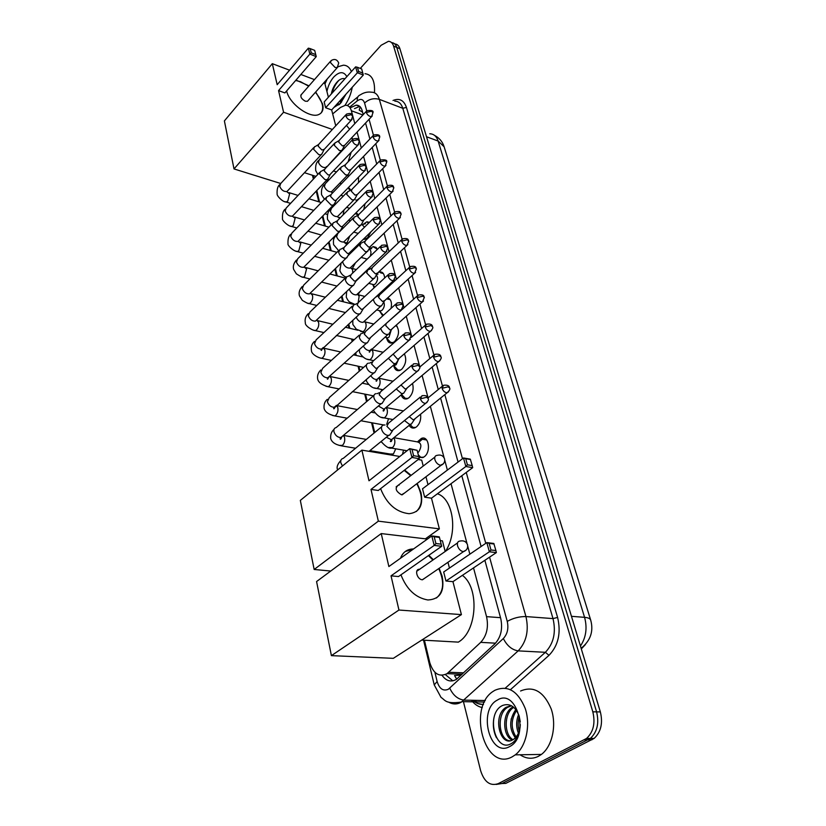 <?xml version="1.0" encoding="UTF-8"?>
<svg xmlns="http://www.w3.org/2000/svg" width="826" height="826" viewBox="0 0 826 826"><rect width="100%" height="100%" fill="white"/><g stroke="black" fill="none" stroke-linecap="round" stroke-linejoin="round"><path stroke-width="1.24" d="M417.904 441.445L421.343 438.461C428.673 434.972 431.44 451.739 424.285 456.747L422.881 457.583L418.927 457.367M420.568 414.218C421.219 419.463 419.876 423.666 416.552 426.835L414.91 427.796C412.546 428.58 410.646 427.765 409.2 425.349M412.494 383.481C413.96 389.005 412.804 393.754 409.015 397.698L407.166 398.782C404.389 399.547 402.386 398.256 401.157 394.9M404.358 353.817C406.805 359.279 405.917 364.452 401.673 369.315L399.619 370.502C396.645 371.184 394.663 369.573 393.692 365.67M396.129 325.258C399.743 330.204 399.206 335.666 394.518 341.654L392.278 342.945C389.428 343.523 387.559 341.933 386.682 338.185M387.662 297.897C390.997 299.105 392.133 302.595 391.07 308.356M378.112 272.539L379.578 271.94C382.552 271.62 384.245 273.633 384.658 277.99M369.418 249.215L373.176 246.561L377.379 249.369M363.213 224.311L366.92 221.802L369.387 222.4M370.864 231.92L367.632 237.671L364.772 239.303L363.347 239.261M357.152 200.006L359.981 197.837M365.061 203.743L363.75 209.556M358.515 177.156L358.536 182.587M403.532 450.139L402.479 454.362M360.487 291.103L357.813 294.407M355.459 262.854L352.361 268.491M349.821 235.957L346.992 243.009M343.967 210.052L343.131 214.874M450.108 673.758L450.738 673.779M362.604 112.253L359.217 110.085L360.208 106.822M456.706 679.127L454.537 675.575L461.249 675.079M354.808 123.652L351.36 110.746C350.276 107.05 348.293 105.222 345.413 105.263L340.529 107.432L332.682 113.895M424.44 640.326L429.747 662.504C433.309 673.717 439.081 677.434 447.062 673.655L480.711 642.349C486.782 635.669 488.734 627.11 486.555 616.65L473.525 567.885M469.86 554.174L467.722 546.182M467.041 543.653L451.027 483.706M447.382 470.097L444.739 460.175M444.089 457.749L430.346 406.32M428.085 397.853L422.096 375.458M419.835 366.992L414.074 345.444M411.813 336.987L406.268 316.234M404.017 307.788L398.679 287.82M396.418 279.374L391.287 260.149M389.025 251.703L384.08 233.2M381.829 224.755L377.069 206.954M374.808 198.508L370.224 181.359M367.973 172.923L363.564 156.413M361.303 147.978L357.059 132.088M313.199 175.515L313.921 178.54M316.802 190.538L319.548 202.04M322.863 215.885L325.31 226.087M329.078 241.873L331.195 250.712M335.47 268.543L337.235 275.946M342.016 295.915L343.42 301.789M348.748 324.019L349.77 328.294M352.372 339.197L352.805 340.973M355.655 352.888L356.264 355.459M358.887 366.383L359.899 370.647M362.748 382.552L362.934 383.316M365.557 394.27L367.198 401.157M372.402 422.881L374.705 432.514M379.433 452.245L379.64 453.102M349.925 190.61L348.231 187.729M358.143 214.956L355.242 213.583M374.064 287.861L373.166 285.238M382.737 315.904L379.836 311.381M390.719 454.961L390.584 454.341M394.776 43.943C397.234 44.119 398.948 45.729 399.918 48.744L396.759 47.433C395.788 44.408 394.085 42.807 391.627 42.622C394.085 42.807 395.788 44.408 396.759 47.433L596.599 711.867C599.284 723.153 597.208 732.012 590.363 738.423L502.001 783.523L496.147 784.432M399.918 48.744L600.357 711.919C603.052 723.173 600.977 732.001 594.142 738.403L505.78 783.389L502.001 783.523L590.363 738.423C597.208 732.012 599.284 723.153 596.599 711.867L396.759 47.433L393.589 46.111L592.82 711.816C595.494 723.142 593.409 732.012 586.563 738.444L498.202 783.657C490.138 786.362 484.273 782.015 480.608 770.606L463.438 701.666M360.291 68.413L381.127 45.275L388.468 41.3C390.915 41.476 392.629 43.076 393.589 46.111M363.244 114.597L362.16 110.591C361.065 106.936 359.083 105.119 356.192 105.139L351.153 107.39M442.034 675.327C446.205 681.099 451.006 682.421 456.427 679.323L494.867 643.857C500.969 637.218 502.91 628.689 500.69 618.271L484.872 560.296M481.104 546.513L461.796 475.735M458.058 462.064L440.599 398.049M438.276 389.542L432.143 367.064M429.819 358.577L423.924 336.946M421.611 328.469L415.932 307.654M413.62 299.177L408.147 279.147M405.834 270.68L400.579 251.403M398.266 242.937L393.207 224.383M390.894 215.916L386.021 198.064M383.718 189.608L379.031 172.428M376.718 163.961L372.206 147.431M369.893 138.964L365.557 123.053M452.813 680.841L445.369 674.574M354.499 108.619L359.744 106.378M324.969 83.922L327.251 78.924M344.948 78.769C342.687 78.088 340.291 78.924 337.782 81.289C334.499 84.655 332.341 88.878 331.319 93.978M326.92 91.5C328.108 85.79 330.369 80.979 333.725 77.055C339.352 71.387 343.73 71.253 346.858 76.632M345.991 94.154L340.601 103.229L333.993 107.38M337.597 103.415L338.423 104.21M337.245 103.797L339.806 104.066M341.489 99.12L341.541 102.135L341.902 98.666M340.167 100.576L340.611 103.229M335.511 105.718L339.207 104.623M338.051 66.72L343.399 65.192C346.992 65.285 349.656 67.412 351.391 71.583M352.248 87.257C351.009 93.937 348.582 99.956 344.979 105.305M364.999 73.69C372.01 74.557 375.159 80.917 374.446 92.791M336.419 104.716L336.771 105.645M338.99 80.246C335.728 83.705 333.425 87.99 332.083 93.121M512.275 756.781C484.645 772.382 467.01 706.973 493.494 691.155L494.815 690.33C507.763 684.806 517.902 690.866 525.243 708.522C530.798 725.114 526.183 746.611 515.269 754.85L512.275 756.781M520.587 691.001C533.544 685.57 543.756 691.538 551.19 708.894C556.838 725.207 552.305 746.332 541.402 754.427L538.407 756.327C532.192 759.321 526.09 758.805 520.091 754.778M520.266 721.81L519.12 715.874C515.331 706.467 509.849 702.988 502.693 705.425C485.265 713.065 495.156 752.816 510.86 743.834C514.268 742.099 516.859 738.857 518.614 734.107L520.308 724.794M520.318 724.588C519.895 732.187 517.654 737.081 513.596 739.28L513.999 738.991C517.83 735.894 519.936 731.093 520.318 724.588M497.376 700.076C516.766 687.418 530.282 736.74 509.59 746.59C489.746 758.02 477.624 709.833 497.376 700.076M511.542 705.786L507.68 707.304C496.013 713.963 498.863 740.292 509.952 740.777M511.253 705.631L506.152 707.283C491.862 715.564 500.277 747.778 512.791 739.807L513.596 739.28M513.803 707.366L513.762 707.397C503.654 713.158 504.046 735.109 513.008 739.673M513.163 706.85L512.244 707.376C501.754 713.354 502.693 736.41 512.244 740.096M516.529 710.474C510.891 719.642 510.747 728.47 516.105 736.968M515.837 709.524C509.157 719.394 508.992 728.821 515.331 737.825M519.327 716.555C517.83 721.335 517.778 726.209 519.182 731.175M518.625 714.49C516.095 720.695 516.023 726.932 518.408 733.189M493.876 718.031C492.657 725.176 493.525 731.753 496.488 737.783M328.036 180.822L326.239 180.615M346.466 125.387L349.615 129.217M352.082 137.384L352.31 139.883M351.195 152.232L348.118 161.803M315.718 91.965L322.605 104.004C323.782 109.104 322.636 112.543 319.146 114.339C310.555 119.233 289.183 103.962 286.643 90.922M278.558 90.602L309.853 54.103L308.346 48.166L277.185 84.696L272.312 63.674L224.393 120.906L234.006 168.927L283.566 112.233L278.558 90.602L284.908 92.925L316.255 56.622L309.853 54.103L311.257 52.854L310.184 48.61L308.346 48.166M295.987 80.101L308.996 85.842M283.566 112.233L332.372 129.465M335.738 125.8L331.66 109.951L325.64 107.752L324.164 101.949L355.645 66.844L357.451 67.288L358.598 71.459L325.64 107.752M328.397 97.231L324.876 83.56L323.585 83.065M314.458 79.616L300.85 74.464M289.554 70.189L272.312 63.674M234.006 168.927L280.737 183.496M310.184 48.61L314.665 50.376L315.749 54.619L311.257 52.854M316.255 56.622L315.749 54.619M357.451 67.288L361.685 68.961L363.306 75.063L331.66 109.951M363.306 75.063L357.255 72.688L355.645 66.844M362.851 73.132L358.598 71.459M301.469 94.443C300.024 96.601 301.304 98.852 305.3 101.206L307.468 101.288L308.16 100.514M295.667 80.463L300.53 81.702L308.687 86.203M315.398 92.326C322.47 100.917 324.37 107.793 321.118 112.966M437.398 493.793C453.154 498.522 458.234 532.553 445.462 551.303M417.192 483.427L420.981 492.606C423.418 505.398 419.453 512.43 409.107 513.71C396.191 512.234 386.682 503.891 380.59 488.682M370.998 489.426L411.937 457.439L409.706 448.652L368.995 480.784L361.891 450.129L300.334 500.401L314.159 569.475L378.349 521.154L370.998 489.426L378.277 490.479L419.257 458.678L411.937 457.439L413.589 455.684L411.998 449.406L409.706 448.652L417.12 450.294L411.998 449.406M382.892 469.818L385.825 467.506M404.606 470.035L411.09 475.363M378.349 521.154L439.37 528.857L431.482 498.181L424.657 497.19L422.52 488.796L463.5 457.976L470.324 459.153L472.224 465.606L472.699 467.661L431.482 498.181M428.002 484.676L425.968 476.757M423.222 466.05L421.704 460.144L418.132 459.545M399.794 456.479L361.891 450.129M314.159 569.475L330.751 571.034M425.4 538.831L439.37 528.857M413.589 455.684L418.73 456.551L417.12 450.294M419.257 458.678L418.73 456.551M472.699 467.661L465.854 466.504L424.657 497.19M472.224 465.606L467.423 464.801L465.854 466.504L463.5 457.976L465.74 458.709L467.423 464.801M470.531 459.535L465.74 458.709M399.154 485.089L398.483 485.058C394.642 488.042 395.664 491.284 401.529 494.805L404.523 493.039M384.059 468.703L385.412 467.826M404.203 470.355L410.687 475.683M416.779 483.737C423.057 495.817 422.912 505.068 416.356 511.49M462.364 575.361C479.658 587.74 477.191 631.611 458.306 642.122L458.162 642.215M439.164 568.319L442.158 576.238C444.863 591.364 440.113 599.284 427.899 599.975C415.643 597.828 406.671 589.444 400.951 574.824M391.028 575.846L434.208 545.418L431.802 535.94L388.87 566.543L381.23 533.575L316.575 581.545L331.402 655.637L398.948 610.032L391.028 575.846L398.493 576.548L441.704 546.285L434.208 545.418L435.911 543.539L434.187 536.766L431.802 535.94L439.287 536.848L439.442 537.406L434.187 536.766M400.486 558.262C402.84 552.14 407.197 549.032 413.568 548.939M428.828 555.309L433.361 559.718M398.948 610.032L461.414 614.616L452.947 581.669L445.968 581.008L443.676 571.995L486.834 542.61L493.814 543.456L495.889 550.539L496.364 552.604L452.947 581.669M449.447 568.071L447.96 562.289M445.183 551.5L442.447 540.854L440.258 540.596M427.414 539.068L381.23 533.575M331.402 655.637L393.3 658.343L461.414 614.616M435.911 543.539L441.167 544.148L439.442 537.406M441.704 546.285L441.167 544.148M496.364 552.604L489.364 551.789L445.968 581.008M495.889 550.539L490.985 549.971L489.364 551.789L486.834 542.61L489.168 543.415L490.985 549.971M494.072 544.004L489.168 543.415M419.753 569.331L419.546 569.31C414.156 568.815 416.944 579.522 422.303 579.769L425.287 577.839M405.256 551.51L413.134 549.249M428.395 555.609L432.927 560.018M438.73 568.618C444.605 581.68 443.851 591.468 436.469 597.993M314.561 146.687L313.622 149.299L318.846 154.71L321.138 154.782L322.171 153.429M345.815 114.855L318.805 144.199L318.124 146.088L321.903 150.012L324.246 149.33M320.674 171.364L319.641 174.11L324.928 179.583L327.148 179.655L328.273 178.209M352.403 139.79L324.959 168.927L324.215 170.91L328.046 174.875L329.646 174.926L330.4 174.141M326.951 196.671L325.826 199.562L331.174 205.096L333.301 205.158L334.54 203.63L335.666 203.97M359.155 165.376L331.278 194.286L330.472 196.371L334.334 200.377L335.883 200.429L336.709 199.582M357.524 294.293L359.052 293.209M333.394 222.628L332.166 225.674L337.576 231.27L339.61 231.332L340.962 229.7M366.094 191.653L337.772 220.294L336.884 222.493L340.797 226.541L342.274 226.592L343.172 225.684M340.023 249.266L338.67 252.477C339.589 255.224 341.417 257.113 344.153 258.125L346.084 258.187L347.55 256.452M373.218 218.622L344.432 246.984L343.461 249.307L347.426 253.406L348.83 253.448L349.811 252.488M346.827 276.607L345.351 279.993C346.29 282.812 348.138 284.712 350.895 285.703L353.476 285.404L354.313 283.917M380.538 246.334L351.277 274.397L350.214 276.834L354.23 280.974L355.552 281.026L356.636 279.993M353.817 304.68L352.206 308.243C353.167 311.144 355.046 313.064 357.834 314.025L360.332 313.735L361.261 312.125M388.065 274.81L358.319 302.533L357.162 305.114L361.23 309.296L363.027 309.089L363.636 308.253M361.014 333.528L359.258 337.276C360.239 340.25 362.139 342.191 364.947 343.12L367.363 342.842L368.396 341.107M395.799 304.082L365.557 331.453L364.287 334.169L368.406 338.392L370.151 338.195L370.822 337.276M381.509 390.997L381.426 389.418M368.427 363.161C366.713 363.595 366.073 364.906 366.496 367.116C367.498 370.162 369.428 372.134 372.268 373.022L374.581 372.753L375.727 370.895M403.749 334.189L373.001 361.168L371.617 364.029L375.789 368.303L377.461 368.117L378.215 367.116M386.671 424.316L388.54 418.72M390.171 454.042L393.424 453.97L395.747 448.807M376.047 393.63C374.188 394.043 373.497 395.427 373.941 397.791C374.973 400.92 376.924 402.912 379.795 403.769L381.984 403.522L383.264 401.519M411.937 365.164L380.662 391.72L379.155 394.725L383.388 399.051L384.968 398.875L385.814 397.802M384.999 425.018L383.884 424.967C381.891 425.359 381.127 426.815 381.602 429.355C382.655 432.556 384.627 434.569 387.539 435.395L389.604 435.157L391.018 433.03M420.362 397.027L388.55 423.139L386.898 426.309L391.194 430.687L392.691 430.522L389.604 435.157M349.904 189.02L350.73 190.156M335.139 142.681L334.251 145.231L339.362 150.538L341.561 150.631L342.542 149.361M366.269 111.365L339.341 140.234L338.701 142.082L342.398 145.923L344.638 145.304M357.276 214.254L356.027 212.798L358.515 214.688M341.375 166.811L340.415 169.506L345.578 174.864L347.705 174.947L348.779 173.594M372.98 135.743L345.629 164.415L344.927 166.356L348.675 170.239L350.916 169.567M357.317 200.522L355.841 200.026M363.843 238.776L365.691 239.024M347.777 191.549L346.724 194.378L351.959 199.799L354.003 199.871L355.17 198.436M379.857 160.75L352.072 189.206L351.318 191.24L355.097 195.163L357.359 194.44M369.098 222.69L367.725 222.617M364.514 227.202L361.654 224.187M365.588 258.662L367.167 259.157M354.344 216.918L353.198 219.892L358.494 225.364L360.456 225.436L361.716 223.908M386.919 186.397L358.69 214.615L357.865 216.763L361.685 220.728L363.956 219.943M376.759 248.172L374.002 247.377M370.182 256.267C371.514 252.477 371.101 250.102 368.943 249.132M372.134 284.247L373.93 284.733L375.396 283.886C377.885 280.613 378.225 277.65 376.388 275.017M361.096 242.927L359.837 246.055L365.195 251.589L367.064 251.662L368.437 250.041M394.167 212.726L365.474 240.686L364.576 242.937L368.448 246.953L369.8 247.005L370.719 246.107M383.367 273.551L380.425 272.756M381.798 313.498L383.367 315.336M378.835 310.473L380.765 310.958L382.139 310.163C384.307 307.633 384.864 304.918 383.811 302.006M368.024 269.617L366.651 272.9L372.082 278.507L374.529 278.238L375.334 276.855M401.612 239.757L372.454 267.428L371.463 269.803L375.386 273.86L377.668 272.962M386.991 298.764L390.151 299.59L386.589 298.888M388.664 340.281L390.657 342.398L393.124 342.614M385.711 337.359L387.776 337.855L389.046 337.111L391.194 330.142M373.507 299.126L373.651 300.468C374.612 303.287 376.439 305.176 379.144 306.126L381.519 305.868L382.407 304.371M409.252 267.521L379.609 294.882L378.535 297.381L382.51 301.48L384.802 300.519M397.069 326.229L395.86 325.496M395.695 367.756L397.874 370.017L400.445 370.162M393.3 365.319L396.139 364.751L398.431 359.589M380.745 328.376L380.827 328.758C381.819 331.66 383.667 333.559 386.392 334.489L388.695 334.231L389.676 332.63M386.062 323.606L385.804 325.702L389.82 329.842L391.483 329.667L392.113 328.82M401.653 309.905L386.423 323.286M402.923 395.943L405.298 398.339L407.961 398.421M388.344 358.308L393.847 363.616L396.046 363.378L397.13 361.654M393.145 354.137L397.337 358.969L398.927 358.804L399.629 357.895M410.346 424.863L412.928 427.414L415.685 427.424M396.263 389.005L401.498 393.548L403.594 393.321L404.792 391.483M401.023 385.009L405.06 388.912L406.578 388.747L407.352 387.776M426.608 439.938L422.323 439.225L419.143 441.972M418.421 455.343L420.775 457.274L423.624 457.201M417.75 452.586L418.565 452.101C422.076 446.267 421.528 442.829 416.903 441.796L393.888 437.697M404.492 420.537L409.366 424.316L411.348 424.099L412.67 422.138M409.293 416.634L412.99 419.68L414.425 419.536L415.292 418.483M362.882 114.99L351.36 110.746M500.525 617.672L486.555 616.65M495.559 643.186L480.711 642.349M463.675 672.829L448.786 672.281M581.122 648.276C590.538 640.646 593.739 631.281 590.724 620.192C590.26 618.602 588.215 617.652 584.581 617.342L438.11 141.029L444.12 146.78L590.662 619.996M585.397 644.559L581.328 648.937M580.451 646.035C586.047 637.569 587.42 628.008 584.581 617.342L571.468 616.32M426.515 136.755L438.11 141.029C436.52 136.269 433.733 133.853 429.768 133.781M600.357 711.919L592.82 711.816M591.994 739.766L584.416 739.817M434.91 672.312L437.13 681.533C439.442 688.863 443.19 691.434 448.373 689.245L503.344 638.529C507.453 634.079 508.754 628.359 507.247 621.369L489.57 557.147M366.723 110.777L364.586 103.033C363.182 99.13 360.745 98.418 357.266 100.886C356.997 97.695 358.019 95.682 360.322 94.845C363.843 92.522 367.56 91.645 371.473 92.202C375.252 92.233 377.874 94.618 379.34 99.357L525.945 616.568C529.063 630.548 526.461 641.988 518.16 650.878L461.28 702.193C457.036 704.547 452.844 704.526 448.704 702.141M485.316 700.531L464.078 700.128C457.872 699.292 453.102 695.316 449.757 688.203M393.021 100.473C399.423 97.891 403.893 100.194 406.423 107.401L557.602 617.425C561.215 632.892 558.345 645.529 549.001 655.338L510.489 689.638M482.312 707.572C478.182 706.777 474.568 704.351 471.47 700.272M498.202 783.657L502.001 783.523M476.994 702.472L475.187 700.334M364.586 103.033C368.954 99.068 373.868 97.85 379.34 99.357L402.789 108.299C401.291 103.601 398.638 101.226 394.818 101.154M472.813 700.293C476.065 703.339 479.627 704.692 483.499 704.341M503.344 638.529C506.988 645.726 511.924 649.845 518.16 650.878L545.367 652.303C553.657 643.578 556.197 632.344 553.007 618.602L402.789 108.299L406.423 107.401M505.326 688.12L545.367 652.303L549.001 655.338M507.247 621.369C513.276 618.065 519.513 616.464 525.945 616.568L553.007 618.602L557.602 617.425M357.266 100.886L349.883 106.915M485.771 543.343L466.256 472.431M462.488 458.74L444.842 394.621M442.406 385.794L436.304 363.595M433.877 354.798L428.002 333.436M425.586 324.67L419.928 304.102M417.522 295.367L412.071 275.564M409.675 266.86L404.43 247.779M402.035 239.106L396.986 220.738M394.601 212.086L389.727 194.399M387.363 185.767L382.665 168.721M380.301 160.13L375.778 143.703M373.424 135.144L369.067 119.316M484.532 702.048L462.168 701.635L460.722 702.162C445.049 704.165 445.245 699.921 441.063 697.443L434.239 684.899L437.13 681.533M511.129 719.58L511.191 718.827M330.483 62.631L331.123 60.587C334.52 58.584 337.049 59.379 338.722 62.952L337.266 67.598L335.098 67.453L330.483 62.631M337.906 66.916L307.468 101.288M443.263 463.871L440.413 465.275C437.77 464.542 435.921 462.663 434.879 459.617C434.362 457.015 435.106 455.601 437.13 455.353C440.692 454.445 443.159 455.591 444.533 458.802M466.091 550.126L463.283 551.665C460.578 551.035 458.667 549.094 457.552 545.831C456.964 542.754 457.872 541.144 460.268 541.02C463.799 540.349 466.215 541.598 467.506 544.768M345.836 116.001L351.184 114.669L352.692 116.177C352.547 113.575 350.472 112.894 346.476 114.133L345.836 116.001C347.168 118.861 349.006 120.235 351.349 120.121L351.99 119.481M284.846 201.627L286.178 202.029L287.768 201.048L289.637 193.873L287.169 192.004M313.632 147.699L280.654 183.589L279.715 186.48C281.48 190.197 283.927 191.869 287.035 191.487L288.016 190.434M352.423 140.988L357.844 139.635L359.351 141.112C358.608 140.657 359.764 137.261 353.125 139.016L352.423 140.988C353.735 143.848 355.562 145.231 357.926 145.139L358.629 144.457M290.287 226.076L291.723 226.5L293.251 225.55L295.14 218.291L292.631 216.402M319.652 172.448L286.178 208.049L285.156 211.074C286.89 214.791 289.327 216.474 292.466 216.133L293.529 215.008M359.186 166.635L364.669 165.262L366.197 166.707C365.247 166.418 367.219 163.001 359.95 164.56L359.186 166.635C360.466 169.495 362.294 170.889 364.669 170.827L365.443 170.094M295.863 251.125L297.401 251.558L298.867 250.66L300.778 243.319L298.227 241.399M325.826 197.837L291.857 233.108L290.731 236.288C292.435 240.005 294.861 241.698 298.01 241.388L299.188 240.19M373.176 192.84C372.268 192.561 374.023 189.278 366.961 190.765L366.125 192.954C367.384 195.814 369.212 197.228 371.597 197.187L372.443 196.412M366.125 192.954L371.679 191.56L373.218 192.985L371.597 197.187L342.274 226.592M301.583 276.803L303.235 277.247L304.618 276.39L306.56 268.966L304.133 267.087M332.166 223.877L297.69 258.796L296.451 262.131C298.124 265.848 300.54 267.562 303.7 267.294L304.98 266.003M380.383 219.83C379.537 219.561 381.168 216.288 374.178 217.682L373.249 219.984C374.488 222.855 376.305 224.28 378.7 224.269L379.619 223.443M373.249 219.984L378.886 218.58L380.425 219.964L378.7 224.269L348.83 253.448M307.437 303.132L309.213 303.586L310.524 302.781C312.362 300.623 313.023 298.114 312.486 295.264L310.483 293.24M338.67 250.598L303.669 285.135L302.316 288.646C303.947 292.342 306.353 294.077 309.523 293.85L310.927 292.476M387.786 247.552C386.981 247.263 388.509 244.042 381.581 245.332L380.569 247.759C381.788 250.619 383.584 252.064 385.99 252.085L387.002 251.218M380.569 247.759L386.289 246.324L387.828 247.686L385.99 252.085L355.552 281.026M313.457 330.132L315.356 330.596L316.575 329.842C318.454 327.695 319.115 325.155 318.568 322.233L316.781 320.147M345.351 278.021L309.822 312.156L308.335 315.842C309.926 319.528 312.311 321.283 315.48 321.097L317.019 319.641M395.406 276.039C394.611 275.76 396.129 272.58 389.211 273.747L388.096 276.307C389.283 279.157 391.07 280.613 393.475 280.675L394.58 279.756M388.096 276.307L393.888 274.851L395.437 276.163L393.475 280.675L362.449 309.337M319.621 357.823L321.655 358.298L322.78 357.606C324.69 355.469 325.361 352.898 324.804 349.904L323.173 347.777M352.206 306.198L316.131 339.868L314.51 343.75C316.059 347.416 318.423 349.191 321.593 349.068L323.276 347.509M403.222 305.321C402.469 305.031 403.873 301.893 397.048 302.956L395.84 305.651C396.986 308.49 398.772 309.967 401.168 310.06L402.376 309.1M395.84 305.651L401.704 304.175L403.264 305.455L401.168 310.06L369.532 338.443M325.95 386.248L328.129 386.733L329.151 386.093C331.102 383.976 331.784 381.375 331.205 378.298L329.688 376.15L327.272 378.928C327.592 379.63 328.036 379.031 328.593 377.11M359.248 335.129L322.625 368.324L320.849 372.402C322.357 376.057 324.701 377.843 327.86 377.771L366.496 343.182M411.276 335.449C410.491 335.18 412.081 332.135 405.122 332.992L403.79 335.831C404.916 338.67 406.681 340.157 409.066 340.291L410.388 339.28M403.79 335.831L409.748 334.334L411.307 335.562L409.066 340.291L376.801 368.344M332.444 415.426L334.778 415.922L335.697 415.344C337.679 413.237 338.371 410.605 337.772 407.455L336.461 405.36M366.496 364.855L329.295 397.543L327.354 401.818C328.831 405.452 331.133 407.259 334.282 407.249L336.285 405.514M419.556 366.434C419.288 364.173 417.244 363.326 413.423 363.894L411.978 366.889C413.072 369.707 414.817 371.215 417.202 371.39L418.637 370.337M411.978 366.889L418.018 365.36L419.587 366.548C420.444 367.467 419.649 369.077 417.202 371.39L384.276 399.092M339.114 445.379L342.418 445.39C344.432 443.294 345.134 440.63 344.525 437.388L343.41 435.405L366.321 439.411M373.941 395.417L336.161 427.558C334.303 428.013 333.57 429.396 333.962 431.73L334.045 432.05C335.47 435.653 337.751 437.481 340.88 437.532L343.058 435.705M428.075 398.328C427.858 396.108 425.824 395.231 421.983 395.706L420.413 398.855C421.477 401.663 423.191 403.181 425.555 403.408L427.114 402.303M420.413 398.855L426.536 397.306L428.105 398.442C428.993 399.485 428.136 401.137 425.555 403.408L391.958 430.728M381.602 426.846L343.224 458.399C341.221 458.822 340.426 460.288 340.839 462.787L342.449 466.009M366.3 112.522L371.535 111.211L372.96 112.635C373.631 110.705 371.607 110.054 366.889 110.694L366.3 112.522C367.611 115.299 369.398 116.652 371.648 116.559L372.258 115.96M334.251 143.631L319.321 159.655L318.475 162.474C320.271 166.129 322.667 167.812 325.661 167.523L326.58 166.553M373.011 136.951L378.308 135.629L379.743 137.023C379.877 134.906 377.843 134.235 373.662 135.03L373.011 136.951C374.302 139.739 376.088 141.101 378.36 141.029L379.02 140.389M340.405 167.833L325.289 183.702L324.37 186.645C326.136 190.31 328.521 192.004 331.536 191.735L332.537 190.703M332.868 192.634L331.567 192.334M379.888 162.01L385.267 160.667L386.702 162.041C387.363 160.141 385.329 159.449 380.6 159.986L379.888 162.01C381.168 164.797 382.944 166.171 385.236 166.119L385.959 165.437M346.724 192.634L331.422 208.328L330.4 211.425C332.135 215.09 334.52 216.804 337.555 216.557L338.639 215.452M339.796 218.24L337.607 216.908M386.96 187.719L392.402 186.356L393.847 187.698C392.846 187.471 395.086 184.229 387.735 185.582L386.96 187.719C388.21 190.507 389.986 191.89 392.278 191.869L393.073 191.147M353.187 218.074L337.7 233.582L336.585 236.825C338.299 240.48 340.663 242.214 343.709 242.008L344.896 240.831M346.414 245.033L346.208 243.897L343.802 242.08M401.137 213.913C400.28 213.676 401.963 210.485 395.065 211.859L394.209 214.099C395.437 216.897 397.203 218.291 399.505 218.301L400.373 217.527M394.209 214.099L399.722 212.726L401.168 214.037L399.505 218.301L369.8 247.005M342.738 261.45L342.935 262.875C344.607 266.519 346.972 268.264 350.017 268.099L351.318 266.85M352.712 273.024L352.599 269.741L350.627 267.8M408.663 240.965C407.776 240.748 409.655 237.63 402.582 238.838L401.653 241.192C402.861 243.99 404.616 245.405 406.929 245.436L407.868 244.62M401.653 241.192L407.239 239.798L408.694 241.078L406.929 245.436L376.656 273.912M353.858 304.113L354.633 304.608M349.305 288.997L349.439 289.585C351.081 293.23 353.425 294.985 356.481 294.872L357.895 293.529M358.154 302.584L359.155 296.245L357.472 294.273M409.293 269.028L414.962 267.603L416.418 268.853C415.581 268.574 417.337 265.414 410.315 266.54L409.293 269.028C410.481 271.816 412.226 273.241 414.538 273.303L415.571 272.456M360.508 331.319L362.593 331.845L363.863 331.092C365.815 328.934 366.496 326.373 365.877 323.431L364.39 321.459M356.171 317.163C357.823 320.715 360.136 322.429 363.11 322.336L364.648 320.922M417.151 297.618L422.891 296.173L424.358 297.391C423.48 297.143 425.442 294.066 418.266 295.006L417.151 297.618C418.307 300.406 420.042 301.841 422.354 301.944L423.48 301.046M367.333 359.238L369.573 359.775L370.729 359.083C372.733 356.935 373.414 354.344 372.784 351.318L371.432 349.377M363.316 346.032C365.082 349.161 367.271 350.658 369.893 350.523L371.576 349.026M425.225 327.013L431.048 325.547L432.525 326.724C432.297 324.422 430.274 323.596 426.443 324.257L425.225 327.013C426.361 329.78 428.075 331.236 430.387 331.371L431.606 330.431M374.333 387.89L376.739 388.447L377.792 387.817C379.815 385.68 380.518 383.058 379.867 379.96L378.638 378.029M370.719 375.634C372.505 378.329 374.56 379.609 376.863 379.464L378.69 377.895M433.536 357.235L439.432 355.738L440.908 356.873C440.723 354.612 438.699 353.765 434.858 354.333L433.536 357.235C434.641 359.991 436.334 361.468 438.637 361.643L439.959 360.663M381.519 417.306L384.1 417.873L385.03 417.316C387.105 415.189 387.807 412.535 387.146 409.355L386.052 407.497M378.401 406.031L384.007 409.2L386 407.548M449.509 387.786C449.323 385.639 447.331 384.802 443.51 385.277L442.075 388.323C443.149 391.07 444.832 392.556 447.124 392.773L448.559 391.751M442.075 388.323L448.053 386.805L449.54 387.9C450.438 388.829 449.623 390.461 447.124 392.773L413.764 419.722M388.901 447.516L392.474 447.62C394.58 445.513 395.293 442.829 394.611 439.556L393.703 437.842M386.372 437.243L391.348 439.752L393.496 438.017M387.27 298.258L389.511 298.847M379.578 271.94L382.737 272.817M373.176 246.561L376.119 247.418M366.92 221.802L369.274 222.514M462.209 674.192L447.062 673.655M443.996 146.398C442.385 141.545 439.236 137.87 434.548 135.392M594.142 738.403L586.563 738.444M473.35 700.303L475.859 702.451M477.366 703.37L483.365 704.65M357.906 96.818L347.292 105.522M312.455 175.277L313.374 179.128M316.234 191.126L318.795 201.802M322.295 216.464L324.535 225.859M328.5 242.452L330.431 250.495M334.881 269.121L336.461 275.739M341.417 296.482L342.635 301.593M348.128 324.587L348.975 328.098M351.577 339.021L352.186 341.53M355.025 353.445L355.469 355.283M358.081 366.207L359.269 371.204M364.741 394.105L366.558 401.704M371.586 422.726L374.054 433.051M378.607 452.101L378.814 452.968M423.573 640.284L434.239 684.899M359.547 106.378L356.192 105.139M506.152 707.283L507.68 707.304M512.244 707.376L513.762 707.397M515.269 754.85L541.402 754.427M304.484 172.706L315.935 176.403M326.889 179.923L328.418 180.419M300.788 95.207L330.462 61.33M396.139 486.855L434.827 457.129M402.148 494.846L441.032 465.327C443.903 464.005 445.08 461.879 444.564 458.936M421.756 640.078L458.306 642.122M416.748 571.262L457.511 542.93M422.447 579.78L463.427 551.675C466.7 550.426 468.074 548.165 467.547 544.881M327.488 214.512L324.948 213.738M313.766 210.362L301.48 206.655M290.587 203.361L286.178 202.029C282.647 202.122 276.813 195.865 277.123 194.069C276.844 189.381 277.701 186.232 279.704 184.611M321.138 154.782L286.994 191.508M323.957 149.816L321.675 154.431M352.692 116.177L351.349 120.121L323.565 150.064M333.394 206.304L332.465 206.015M321.273 202.566L308.965 198.777M298.052 195.421L288.945 192.613M318.206 144.736L315.253 146.522M333.993 238.714L332.63 238.322M321.169 235.007L307.953 231.187M296.813 227.966L291.723 226.5C288.109 226.365 281.614 220.077 282.492 218.57C282.224 213.944 283.101 210.806 285.146 209.143M327.148 179.655L292.518 216.071M330.059 174.668L327.726 179.294M359.351 141.112L357.926 145.139L329.646 174.926M328.924 227.16L315.687 223.247M304.526 219.953L294.417 216.98M324.298 169.506L321.417 171.209M328.893 260.242L314.654 256.318M303.245 253.169L297.401 251.558C293.808 251.434 287.211 245.456 287.995 243.67C287.758 239.034 288.666 235.906 290.721 234.285M333.301 205.158L298.165 241.233M336.327 200.171L333.931 204.796M366.197 166.707L364.669 170.827L335.883 200.429M348.51 254.707L349.222 254.511M336.915 252.322L322.656 248.306M311.216 245.095L300.024 241.935M330.555 194.915L327.736 196.526M336.967 286.075L321.603 282.058M309.895 278.992L303.235 277.247C302.812 277.629 300.519 276.493 296.358 273.829L293.643 269.41C292.745 266.354 293.674 263.236 296.431 260.056M339.61 231.332L303.947 267.035M342.749 226.334L340.281 230.97M345.278 278.094L329.894 273.974M318.155 270.835L305.765 267.521M336.967 220.976L334.231 222.493M345.413 312.538L328.82 308.439M316.781 305.455L309.213 303.586C308.47 303.834 306.188 302.76 302.357 300.375L299.425 295.811C298.568 292.559 299.528 289.451 302.295 286.488M346.084 258.187L309.884 293.498M349.336 253.19L346.796 257.826M354.509 304.608L337.421 300.272M325.361 297.215L311.65 293.746M343.544 247.728L340.901 249.153M354.271 339.641L336.327 335.47M323.937 332.589L315.356 330.596C312.682 330.648 304.753 325.816 305.352 322.883C304.608 319.321 305.599 316.234 308.305 313.601M352.712 285.765L315.955 320.643M356.099 280.768L353.476 285.404M357.937 330.235L345.278 327.22M332.857 324.257L317.69 320.643M350.307 275.182L347.756 276.514M363.595 367.405L344.153 363.182M331.36 360.404L321.655 358.298C318.516 358.061 311.433 354.24 311.443 350.658C310.803 346.858 311.815 343.781 314.479 341.427M359.516 314.087L321.066 350.152C321.376 350.792 321.748 350.245 322.192 348.51M363.027 309.089L360.332 313.735M362.738 356.904L353.476 354.839M340.663 351.969L323.875 348.221M357.245 303.379L354.808 304.618M373.435 395.85L352.32 391.607M339.094 388.943L328.129 386.733C321.923 384.968 318.454 382.448 317.69 379.175C317.081 375.696 318.124 372.629 320.808 369.996M370.151 338.195L367.363 342.842M368.417 384.462L362.067 383.14M348.82 380.394L330.224 376.532M364.38 332.351L362.046 333.487M383.791 424.987L360.869 420.744M347.157 418.204L334.778 415.922C328.614 414.445 325.062 411.957 324.102 408.447C323.668 404.554 324.732 401.519 327.313 399.33M373.662 373.084L333.611 408.498C333.941 409.283 334.458 408.612 335.16 406.495M377.461 368.117L374.581 372.753M374.653 412.835L371.101 412.153M357.359 409.531L336.74 405.587M371.71 362.129L369.501 363.151M390.987 454.527L391.607 455.105M392.608 454.455L369.862 450.635M355.583 448.239L341.613 445.885C335.387 444.708 331.753 442.251 330.699 438.523C330.4 434.548 331.494 431.533 333.993 429.479M381.013 403.831L340.88 437.532L340.105 438.895C340.457 439.752 341.055 439.009 341.902 436.675M384.968 398.875L381.984 403.522M381.313 442.024L380.621 441.9M379.248 392.732L377.172 393.661M340.849 460.464C337.576 464.088 336.45 467.072 337.473 469.426L337.627 469.942M369.015 451.326L388.581 435.447M348.541 187.409L350.813 190.114M341.417 183.775L339.734 183.227M329.027 179.779L327.674 179.335M318.433 160.605C316.182 162.526 315.284 165.871 315.738 170.631L317.824 174.389M325.207 168.669L341.561 150.631M344.349 145.758L342.067 150.311M372.96 112.635L371.648 116.559L343.998 145.995M348.892 176.021L347.209 175.463M336.492 171.942L333.436 170.941M338.784 140.73L335.779 142.526M349.635 208.297L346.621 207.367M324.319 184.714C322.057 186.593 321.128 189.918 321.551 194.709L324.453 199.262M331.391 191.869L347.705 174.947M350.596 170.073L348.242 174.616M379.743 137.023L378.36 141.029L350.214 170.301M356.708 200.119L358.04 199.799M343.358 196.082L340.87 195.297M345.01 164.952L342.057 166.666M358.216 233.407L353.745 232.085M342.522 228.761L341.603 228.482M330.348 209.422C328.046 211.322 327.096 214.646 327.499 219.386L331.381 224.672M337.493 216.577L354.003 199.871M356.997 194.988L354.581 199.541M386.702 162.041L385.236 166.119L356.584 195.225M362.955 224.383L365.443 223.743M350.461 220.8L348.603 220.243M340.302 217.734L339.228 217.403M351.391 189.784L348.5 191.415M365.959 258.941L366.62 259.684M367.209 259.116L361.107 257.402M349.605 254.15L348.923 253.954M336.533 234.739C333.642 238.714 333.095 238.807 333.601 244.672L338.629 250.639M343.75 241.966L360.456 225.436M363.554 220.552L361.065 225.106M393.847 187.698L392.278 191.869L363.11 220.779M369.336 249.235L371.638 248.626M357.813 246.127L356.656 245.797M348.138 243.34L345.433 242.555M357.937 215.245L355.108 216.794M372.557 284.557L374.87 287.118M373.93 284.733L368.757 283.339M341.107 263.04L339.847 270.598C341.128 273.798 343.172 275.946 345.98 277.04M350.162 267.965L367.064 251.662M370.265 246.767L367.715 251.331M376.697 274.48L377.978 274.118M356.305 269.575L351.793 268.336M347.911 255.802L359.837 244.166M364.658 241.357L361.902 242.823M379.32 310.813L383.429 315.274M380.765 310.958L376.687 309.926M346.631 291.537L346.27 297.195C347.705 300.158 348.944 301.82 349.987 302.192L355.087 304.474M356.729 294.634L373.837 278.569M377.162 273.674L374.529 278.238M364.844 296.462L358.308 294.758M355.872 281.17L366.641 270.928M371.545 268.151L368.871 269.524M386.269 337.741L390.657 342.398M387.776 337.855L384.937 337.173M364.411 332.279L356.336 329.233L352.847 324.473L352.774 320.302M363.461 322.016L380.776 306.188M384.235 301.294L381.519 305.868M416.418 268.853L414.538 273.303L383.698 301.531M395.447 325.857L397.1 326.26M373.775 324.019L364.989 321.872M378.618 295.646L376.036 296.937M393.393 365.36L397.874 370.017M394.973 365.433L393.537 365.113M373.569 360.673L369.573 359.775C365.67 359.547 362.346 357.111 359.599 352.475L359.331 349.594M370.368 350.11C369.893 351.969 369.49 352.557 369.181 351.876L387.9 334.54M391.483 329.667L388.695 334.231M424.358 297.391L422.354 301.944L390.915 329.884M383.14 352.268L371.845 349.687M417.109 296.049L402.231 309.389M401.57 394.56L405.298 398.339M382.996 389.738L376.739 388.447C372.867 388.416 369.459 386.01 366.527 381.22L366.248 379.516M377.451 378.958C376.852 381.013 376.388 381.664 376.057 380.91L376.863 379.464L395.21 363.677M398.927 358.804L396.046 363.378M432.525 326.724C433.351 327.478 432.638 329.027 430.387 331.371L398.328 359.021M393.011 381.23L378.876 378.225M425.183 325.361L411.348 337.39M410.099 424.626L412.928 427.414M392.928 419.546L384.1 417.873C380.641 418.059 377.162 415.674 373.651 410.739L373.507 410.14M384.73 408.602C383.997 410.842 383.46 411.555 383.109 410.739L384.007 409.2L402.716 393.599M406.578 388.747L403.594 393.321M440.908 356.873C441.776 357.699 441.022 359.289 438.637 361.643L405.938 388.953M403.429 410.925L386.083 407.528M433.485 355.49L419.691 367.116M418.307 454.899L420.775 457.274M418.73 441.765L419.515 441.456M407.053 450.748L391.669 448.105C388.943 448.725 385.432 446.525 381.116 441.507M392.205 439.06C391.689 441.249 391.059 442.034 390.316 441.414L391.348 439.752L410.419 424.368M414.425 419.536L411.348 424.099M422.323 439.225L426.67 440.01M442.024 386.485L427.951 397.967"/></g></svg>
